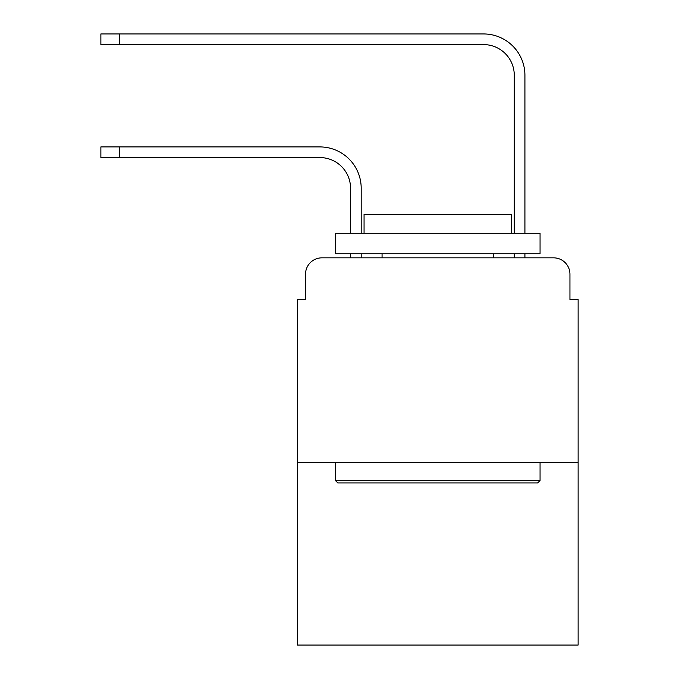 <?xml version="1.0" encoding="UTF-8"?>
<svg xmlns="http://www.w3.org/2000/svg" width="679" height="679" viewBox="0 0 679 679"><rect width="100%" height="100%" fill="white"/><g stroke="black" fill="none" stroke-linecap="round" stroke-linejoin="round"><path stroke-width="1.02" d="M305.525 274.214L305.525 299.592L305.525 274.214A16.372 16.372 0 0 1 321.897 257.842L350.551 257.842L350.551 253.751M578.126 462.501L297.343 462.501L297.343 645.05L578.126 645.05L578.126 299.592L569.944 299.592L569.944 274.214A16.372 16.372 0 0 0 553.572 257.842L321.897 257.842M297.343 462.501L297.343 299.592L305.525 299.592M361.194 257.842L361.194 253.751L361.194 257.842L361.194 253.751L361.194 257.842L361.194 253.751L361.194 257.842L373.883 257.842M501.586 257.842L514.275 257.842L514.275 253.751M524.918 257.842L524.918 253.751L524.918 257.842L524.918 253.751L524.918 257.842L524.918 253.751L524.918 257.842L553.572 257.842M569.944 299.592L569.944 274.214M361.194 188.261L361.194 233.287L361.194 188.261A41.343 41.343 0 0 0 319.851 146.919L119.699 146.919L119.699 157.562L100.874 157.562L100.874 146.919L119.699 146.919M119.699 157.562L319.851 157.562A30.699 30.699 0 0 1 350.551 188.261L350.551 233.287M524.918 75.293L524.918 233.287L524.918 75.293A41.343 41.343 0 0 0 483.575 33.95L119.699 33.95L119.699 44.593L100.874 44.593L100.874 33.95L119.699 33.95M119.699 44.593L483.575 44.593A30.699 30.699 0 0 1 514.275 75.293L514.275 233.287M319.851 157.562A30.699 30.699 0 0 1 350.551 188.261A30.699 30.699 0 0 0 319.851 157.562A30.699 30.699 0 0 1 350.551 188.261A30.699 30.699 0 0 0 319.851 157.562A30.699 30.699 0 0 1 350.551 188.261M483.575 44.593A30.699 30.699 0 0 1 514.275 75.293A30.699 30.699 0 0 0 483.575 44.593A30.699 30.699 0 0 1 514.275 75.293A30.699 30.699 0 0 0 483.575 44.593A30.699 30.699 0 0 1 514.275 75.293M537.607 482.964L337.862 482.964L335.409 480.511L540.06 480.511L537.607 482.964M335.409 233.287L540.06 233.287L540.06 253.751L335.409 253.751L335.409 233.287M511.414 233.287L511.414 214.454L364.063 214.454L364.063 233.287M335.409 462.501L335.409 480.511M540.06 462.501L540.06 480.511M382.065 253.751L382.065 257.842M493.404 253.751L493.404 257.842"/></g></svg>
